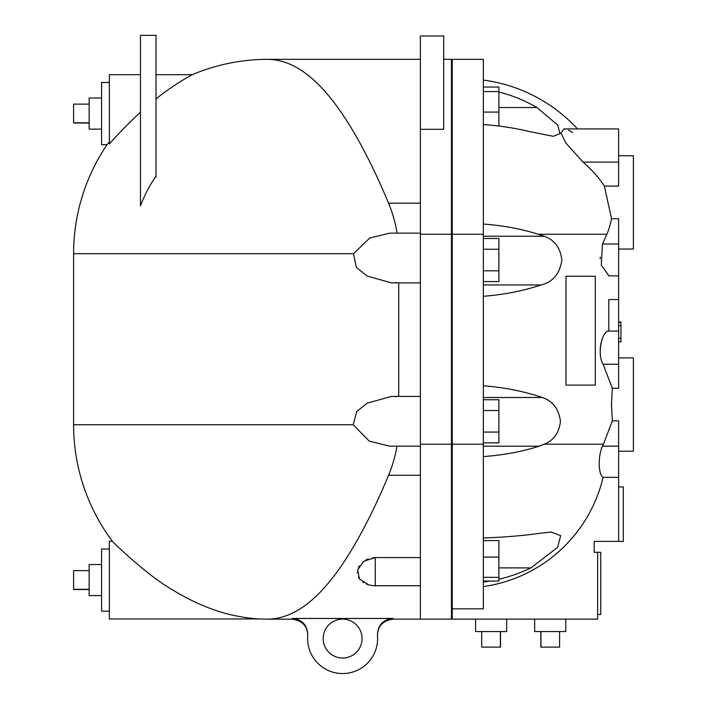 <?xml version="1.0" encoding="UTF-8"?>
<svg xmlns="http://www.w3.org/2000/svg" width="707" height="707" viewBox="0 0 707 707"><rect width="100%" height="100%" fill="white"/><g stroke="black" fill="none" stroke-linecap="round" stroke-linejoin="round"><path stroke-width="1.06" d="M307.731 635.885C307.722 626.314 302.552 620.728 292.221 619.138L267.971 619.138C288.076 618.766 307.704 607.331 326.873 584.813C348.949 559.467 371.502 516.552 388.55 475.298C371.502 516.552 348.949 559.467 326.873 584.813C307.704 607.331 288.076 618.766 267.971 619.138A194.372 194.372 0 0 1 259.478 618.952L109.364 618.952L109.364 541.2L112.333 541.2A194.372 194.372 0 0 1 73.599 424.757L353.2 424.757L356.743 411.483L367.446 403.061L391.519 396.415L420.365 396.406M420.365 475.298L388.55 475.298A130.742 130.742 0 0 0 396.945 446.17M420.365 446.17L389.654 446.17L369.248 441.106L353.2 424.757M112.333 541.2C114.366 543.692 147.427 575.569 172.579 589.885C188.61 599.704 204.544 607.039 220.398 611.891C232.833 615.965 250.19 618.625 259.478 618.952M73.599 424.757L73.599 253.707A194.372 194.372 0 0 1 107.057 144.67L101.587 144.67L101.587 82.472L109.364 82.472M420.365 282.888L391.519 282.888L367.083 276.039L356.328 267.308L353.473 253.707L369.734 238.02L389.796 233.133L420.365 233.133M397.087 233.133A130.742 130.742 0 0 0 388.55 203.174C371.502 161.912 348.949 118.997 326.873 93.651C307.704 71.142 288.076 59.697 267.971 59.335C288.076 59.697 307.704 71.142 326.873 93.651C348.949 118.997 371.502 161.912 388.55 203.174L420.365 203.174M156.017 98.953C170.679 86.784 190.263 75.578 192.233 74.695A194.372 194.372 0 0 1 267.971 59.335L420.365 59.335M156.017 176.167A136.195 136.195 0 0 0 140.463 205.861L140.463 35.35L156.017 35.35L156.017 177.218M140.463 112.236C128.091 123.752 117.724 134.33 109.364 143.989L109.364 74.695L140.463 74.695M109.364 142.045L107.057 144.67M89.144 123.018L73.599 123.018L73.599 104.123L89.144 104.123M89.144 122.788L73.599 122.788M101.587 98.017L89.144 98.017L89.144 129.125L101.587 129.125M89.144 589.523L73.599 589.523L73.599 570.629L89.144 570.629M89.144 589.293L73.599 589.293M101.587 564.522L89.144 564.522L89.144 595.621L101.587 595.621M618.625 341.905L620.958 341.905L620.958 321.959L618.625 321.959M618.625 325.653L620.958 325.653M540.82 631.572L540.82 647.126L559.599 647.126L559.599 631.572M540.935 631.572L540.935 647.126M500.521 631.572L500.521 647.126L481.714 647.126L481.714 631.572M500.37 631.572L500.37 647.126M475.572 619.138L475.572 631.572L506.672 631.572L506.672 619.138M534.66 619.138L534.66 631.572L565.759 631.572L565.759 619.138M618.625 243.995L602.497 243.995L606.898 234.273A149.751 105.891 0 0 0 611.546 218.719L618.625 218.719L618.625 299.582L608.798 299.582L608.798 331.07L618.625 331.07L618.625 388.267L612.359 388.267L603.089 364.264C596.452 353.067 602.638 330.01 608.798 331.07M618.625 299.582L618.625 331.07M605.952 332.555L604.556 334.217M603.027 336.877L601.772 340.058M600.959 343.081L600.579 345.149M600.376 346.739L600.181 350.168M483.341 87.023L498.895 87.023L498.895 126.04M483.341 91.574L498.895 91.574M483.341 112.086L498.895 112.086M483.341 238.489L498.895 238.489L498.895 281.58L483.341 281.58M483.341 249.262L498.895 249.262M483.341 270.808L498.895 270.808M483.341 410.511L498.895 410.511L498.895 442.838L483.341 442.838M483.341 432.065L498.895 432.065M483.341 399.738L498.895 399.738L498.895 410.511M483.341 540.581L498.895 540.581L498.895 581.057L483.341 581.057M483.341 557.107L498.895 557.107M483.341 577.345L498.895 577.345M498.895 92.016A146.685 146.685 0 0 1 536.975 107.535L557.69 125.086L560.015 133.65L553.236 136.301L529.216 131.546A150.043 75.022 180 0 0 483.341 124.565M483.341 224.048A139.809 69.905 0 0 1 538.283 234.273L544.151 236.235C554.456 239.797 560.368 247.733 561.871 260.035C559.829 273.671 552.927 281.978 541.155 284.948C523.18 290.93 503.905 294.713 483.341 296.304M483.341 236.235L544.151 236.235M483.341 537.947A141.497 31.161 0 0 0 540.696 533.166L551.195 532.053L560.678 535.65L557.62 547.368L530.922 567.907A151.97 147.295 180 0 1 498.895 579.236M489.969 581.057A151.97 147.295 180 0 1 483.341 582.064M483.341 397.493L542.207 397.493C552.733 400.931 558.804 408.867 560.439 421.292C559.166 432.755 553.767 440.39 544.257 444.199L539.079 446.205A140.755 70.373 180 0 1 483.341 456.598M483.341 385.775C504.33 387.401 523.949 391.307 542.207 397.493M611.546 218.719L604.37 186.109A155.469 109.815 180 0 0 583.054 162.115L565.9 143.008L560.978 132.978L563.939 128.921L618.625 128.921L618.625 186.109L604.37 186.109M572.555 132.448L568.569 130.168M565.733 129.151L563.992 128.921M553.236 136.301L560.015 133.65L557.69 125.086L536.975 107.535L498.895 107.535M483.341 586.607A143.839 143.839 0 0 0 603.089 477.349C598.246 474.627 597.83 456.033 602.479 446.152A148.099 104.724 0 0 0 603.442 444.199L612.359 420.868L611.467 404.545L612.359 388.267M603.089 477.349L618.625 477.349L618.625 541.385L594.163 541.385L594.163 552.273L597.636 552.273L597.636 619.138L452.241 619.138L452.241 608.851L483.341 608.851L483.341 59.335L452.241 59.335L452.241 608.851M595.303 276.251L565.98 276.251L565.98 385.103L595.303 385.103L595.303 276.251M618.625 541.385L623.291 541.385L623.291 486.955L618.625 486.955M618.625 477.349L618.625 420.868L612.359 420.868M597.636 614.471L600.747 614.471L600.747 552.273L597.636 552.273M618.625 446.152L602.479 446.152M618.625 275.863L608.939 275.863L601.259 265.134L602.497 243.995M600.181 257.118L600.243 258.647M618.625 249.041L633.401 249.041L633.401 155.743L618.625 155.743M618.625 451.199L633.401 451.199L633.401 357.892L618.625 357.892M452.241 143.989L451.464 143.989M443.687 129.31L420.365 129.31L420.365 36.004L443.687 36.004L443.687 129.31M420.365 129.31L420.365 619.138L393.012 619.138C382.681 620.728 377.511 626.314 377.503 635.885M420.365 619.138L451.464 619.138L451.464 59.335L443.687 59.335M292.291 618.457C302.393 619.597 307.545 625.271 307.766 635.452L307.766 635.452C307.563 625.28 302.402 619.615 292.291 618.457L392.942 618.457C382.841 619.597 377.679 625.271 377.467 635.452L377.467 635.452A34.988 34.988 0 0 1 342.612 673.559A34.988 34.988 0 0 1 307.766 635.452M377.467 635.452C377.671 625.28 382.823 619.615 392.942 618.457L392.942 618.457M362.055 638.571A19.434 19.434 0 0 1 332.9 655.407A19.434 19.434 0 0 1 332.9 621.736A19.434 19.434 0 0 1 362.055 638.571M109.364 548.977L101.587 548.977L101.587 611.175L109.364 611.175M366.482 584.079L368.524 584.769L359.492 578.953L357.645 569.975L363.601 561.34L375.267 557.593L420.365 557.593M368.948 584.883L368.524 584.769A24.878 24.878 0 0 0 375.267 585.705L375.267 557.593L372.651 557.761M368.108 558.901L366.023 559.829M363.504 561.402L362.868 561.906M359.359 565.847L358.422 567.624M357.371 572.087L357.371 572.882M358.44 577.195L359.359 578.777M362.894 582.206L363.504 582.603M374.339 585.661L375.267 585.679M398.713 396.406L398.713 282.888M394.692 282.747L396.327 282.553M396.327 396.751L394.594 396.539M73.599 253.707L353.473 253.707M618.625 338.264L620.958 338.264M618.625 364.264L603.089 364.264M483.341 284.948L541.155 284.948M498.895 567.907L530.922 567.907M483.341 446.205L539.079 446.205M538.283 234.273L606.898 234.273M603.442 444.199L544.257 444.199M618.625 162.115L583.054 162.115M452.241 444.199L483.341 444.199M452.241 234.273L483.341 234.273M451.464 234.273L420.365 234.273M451.464 444.199L420.365 444.199M618.625 341.835L620.958 341.835M618.625 322.472L620.958 322.472M577.504 128.921A155.505 155.505 0 0 0 483.341 80.085M451.464 324.548L452.241 324.548M192.233 74.695L156.017 74.695M375.267 585.705L420.365 585.705"/></g></svg>
